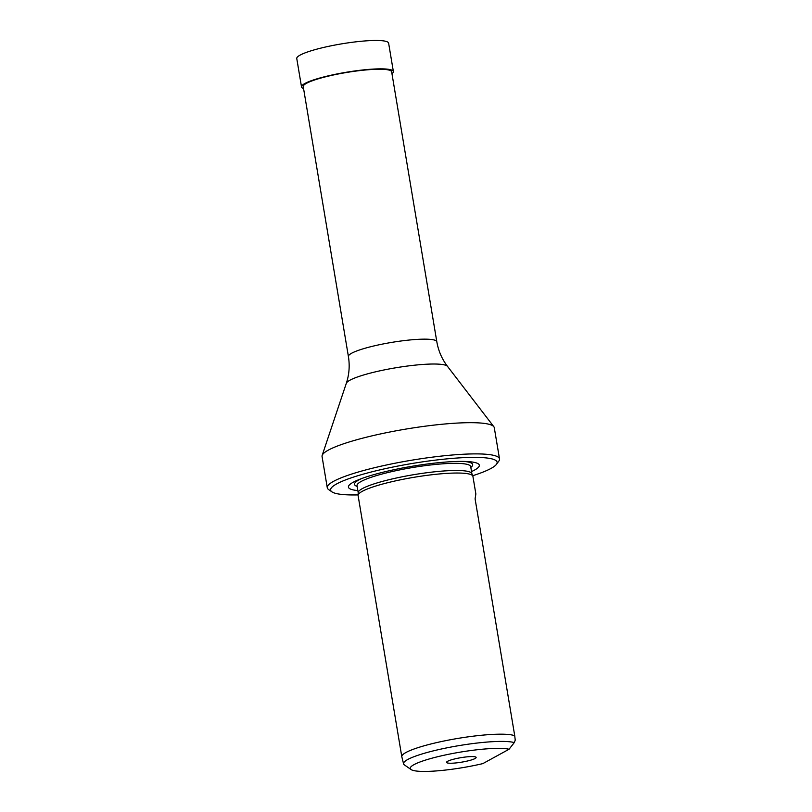<?xml version="1.0" encoding="UTF-8"?>
<svg xmlns="http://www.w3.org/2000/svg" width="812" height="812" viewBox="0 0 812 812"><rect width="100%" height="100%" fill="white"/><g stroke="black" fill="none" stroke-linecap="round" stroke-linejoin="round"><path stroke-width="1.22" d="M303.556 88.498A46.568 7.054 -9.5 0 1 301.516 86.904A46.568 7.054 -9.5 0 1 364.71 69.771A46.568 7.054 -9.5 0 1 393.373 71.527A46.568 7.054 -9.5 0 1 391.963 73.709M301.516 86.904L296.766 58.525A46.568 7.054 -9.5 0 1 359.96 41.392A46.568 7.054 -9.5 0 1 388.623 43.158L393.373 71.527M411.055 769.543A51.806 7.846 -9.5 0 1 429.122 758.997A51.806 7.846 -9.5 0 1 480.562 749.395A51.806 7.846 -9.5 0 1 509.063 749.253L482.825 763.615A51.806 7.846 -9.5 0 1 442.144 770.415A51.806 7.846 -9.5 0 1 411.055 769.543L404.457 764.945A57.622 8.729 -9.5 0 1 403.584 763.848A57.622 8.729 -9.5 0 1 481.77 742.544A57.622 8.729 -9.5 0 1 514.26 742.594L515.234 740.158L514.737 735.784A58.21 8.82 -9.5 0 0 480.795 735.327A58.21 8.82 -9.5 0 0 401.808 756.743L358.102 495.584A58.21 8.82 170.5 0 1 358.082 495.3A58.21 8.82 170.5 0 1 437.089 474.178A58.21 8.82 170.5 0 1 472.848 476.096A58.21 8.82 170.5 0 1 472.919 476.37L475.862 493.97L475.091 498.862L514.737 735.784M403.584 763.848L401.828 756.845A58.21 8.82 -9.5 0 1 401.808 756.743M466.91 756.865A15.002 2.274 -9.5 0 1 476.055 757.241A15.002 2.274 -9.5 0 1 455.786 762.945A15.002 2.274 -9.5 0 1 446.58 762.174A15.002 2.274 -9.5 0 1 466.91 756.865M472.696 475.72A84.397 12.779 170.5 0 0 496.457 464.332A84.397 12.779 170.5 0 0 445.159 459.044A84.397 12.779 170.5 0 0 361.36 474.685A84.397 12.779 170.5 0 0 331.935 491.859A84.397 12.779 170.5 0 0 358.102 494.904M331.935 491.859L328.627 489.565A87.31 13.225 -9.5 0 1 327.277 487.738A87.31 13.225 -9.5 0 1 445.768 455.613A87.31 13.225 -9.5 0 1 499.512 458.912A87.31 13.225 -9.5 0 1 498.832 461.084L496.457 464.332M327.277 487.738L322.059 456.527A87.31 13.225 -9.5 0 1 322.161 455.43A87.31 13.225 -9.5 0 1 440.54 424.402A87.31 13.225 -9.5 0 1 493.828 426.706A87.31 13.225 -9.5 0 1 494.285 427.701L499.512 458.912M471.528 471.569A66.361 10.048 170.5 0 0 466.89 461.531A66.361 10.048 170.5 0 0 438.47 462.708A66.361 10.048 170.5 0 0 358.975 479.587A66.361 10.048 170.5 0 0 357.859 490.59M472.848 476.096L471.823 473.528A57.622 8.729 170.5 0 0 436.43 471.62A57.622 8.729 170.5 0 0 358.214 492.539L358.082 495.3M303.241 86.61A44.822 6.79 -9.5 0 1 364.06 70.126A44.822 6.79 -9.5 0 1 391.648 71.821L436.815 341.73A44.822 6.79 -9.5 0 0 409.228 340.035A44.822 6.79 -9.5 0 0 348.409 356.529L303.241 86.61M509.063 749.253L514.26 742.594M322.161 455.43L346.308 383.335A51.481 7.795 -9.5 0 1 416.109 365.035A51.481 7.795 -9.5 0 1 447.524 366.395C441.982 359.137 438.409 350.916 436.815 341.73M470.828 467.397A59.905 9.074 170.5 0 0 463.967 461.419M470.686 466.565L470.706 466.656A57.622 8.729 170.5 0 0 435.232 464.474A57.622 8.729 170.5 0 0 357.036 485.677L358.204 492.681M361.705 478.532A59.905 9.074 170.5 0 0 357.158 486.418M470.706 466.656L471.873 473.66M346.308 383.335C349.19 374.667 349.891 365.735 348.409 356.529M447.524 366.395L493.828 426.706"/></g></svg>
